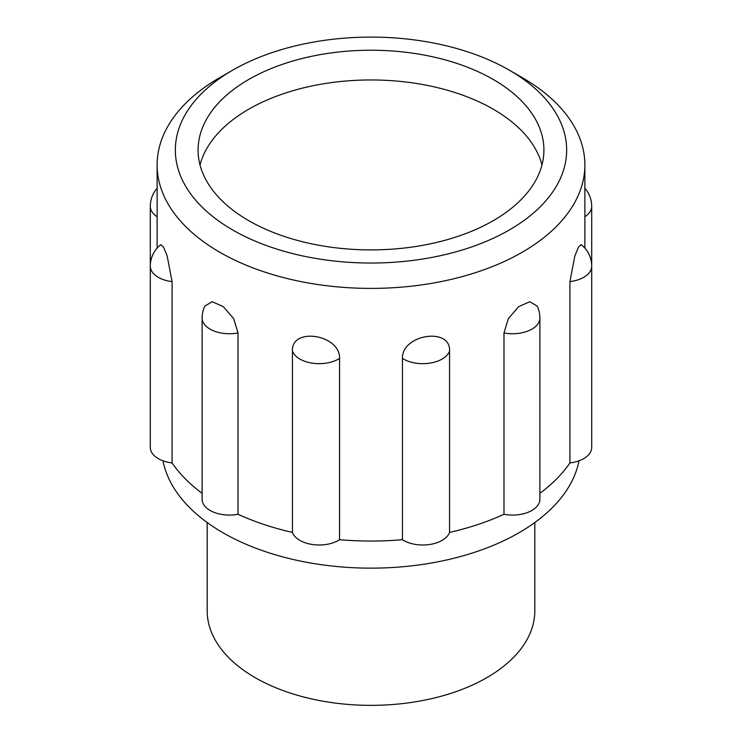 <?xml version="1.0" encoding="UTF-8"?>
<svg xmlns="http://www.w3.org/2000/svg" width="742" height="742" viewBox="0 0 742 742"><rect width="100%" height="100%" fill="white"/><g stroke="black" fill="none" stroke-linecap="round" stroke-linejoin="round"><path stroke-width="1.11" d="M238.015 332.954A27.306 15.768 180 0 1 202.121 317.984A27.306 27.306 0 0 1 204.866 306.056L212.231 301.716L223.351 306.687L233.693 318.652L238.015 332.954L238.015 514.28A213.872 123.478 0 0 0 292.441 532.422A27.306 15.768 180 0 0 312.113 544.461A27.306 15.768 180 0 0 339.576 539.712A213.872 123.478 0 0 0 402.424 539.712A27.306 15.768 180 0 0 429.887 544.461A27.306 15.768 180 0 0 449.559 532.422A213.872 123.478 0 0 0 503.985 514.28A27.306 15.768 180 0 0 539.879 499.31L539.879 317.984A27.306 15.768 180 0 1 503.985 332.954L503.985 514.28M238.015 514.28A27.306 15.768 180 0 1 202.121 499.31L202.121 317.984M172.079 281.608A27.306 15.768 180 0 1 150.301 266.165A27.306 27.306 0 0 1 160.791 244.656L163.435 246.965L167.145 255.869L172.079 281.608L172.079 462.934A213.872 123.478 0 0 0 202.121 493.337M172.079 462.934A27.306 15.768 180 0 1 150.301 447.491L150.301 206.332A27.306 15.768 180 0 0 157.128 216.757M569.921 462.934L569.921 281.608A27.306 15.768 180 0 0 591.699 266.165L591.699 447.491A27.306 15.768 180 0 1 569.921 462.934A213.872 123.478 0 0 1 539.879 493.337M522.229 77.622L522.229 77.622A213.872 123.478 180 0 1 584.872 164.928A213.872 123.478 180 0 1 464 276.117A213.872 123.478 180 0 1 238.015 261.629A213.872 123.478 180 0 1 157.128 164.928A213.872 123.478 180 0 1 219.771 77.622L232.645 70.193A195.665 112.969 180 0 1 509.355 70.184L522.229 77.622L509.355 70.193A195.665 112.969 180 0 1 509.355 229.946A195.665 112.969 180 0 1 232.645 229.946A195.665 112.969 180 0 1 232.645 70.193M292.441 351.096C290.994 326.768 340.244 334.392 339.576 358.386A27.306 15.768 180 0 1 312.113 363.135A27.306 15.768 180 0 1 292.441 351.096L292.441 532.422M339.576 358.386L339.576 539.712M402.424 358.386C401.765 334.382 451.015 326.777 449.559 351.096A27.306 15.768 180 0 1 429.887 363.135A27.306 15.768 180 0 1 402.424 358.386L402.424 539.712M449.559 351.096L449.559 532.422M503.985 332.954L508.326 318.633L518.649 306.678L529.779 301.716L537.134 306.056A27.306 27.306 0 0 1 539.879 317.984M569.921 281.608L574.855 255.86L578.565 246.956L581.209 244.656A27.306 27.306 0 0 1 591.699 266.165L591.699 206.332A27.306 15.768 180 0 1 584.872 216.757M207.185 522.526L207.185 610.777A163.815 94.577 0 0 0 255.165 677.65A163.815 94.577 0 0 0 433.69 698.157A163.815 94.577 0 0 0 534.815 610.777L534.815 522.526M162.99 460.81A209.318 120.853 0 0 0 222.99 532.756A209.318 120.853 0 0 0 440.154 561.36A209.318 120.853 0 0 0 579.01 460.81M248.728 220.662A172.914 99.836 0 0 0 437.168 242.3A172.914 99.836 0 0 0 543.914 150.07A172.914 99.836 0 0 0 371 50.233A172.914 99.836 0 0 0 198.086 150.07A172.914 99.836 0 0 0 248.728 220.662M541.985 164.928A172.914 99.836 0 0 0 371 79.96A172.914 99.836 0 0 0 200.015 164.928M157.128 164.928L157.128 248.106M584.872 164.928L584.872 248.106M591.699 206.332A27.306 27.306 0 0 0 584.872 188.273M157.128 188.273A27.306 27.306 0 0 0 150.301 206.332"/></g></svg>
